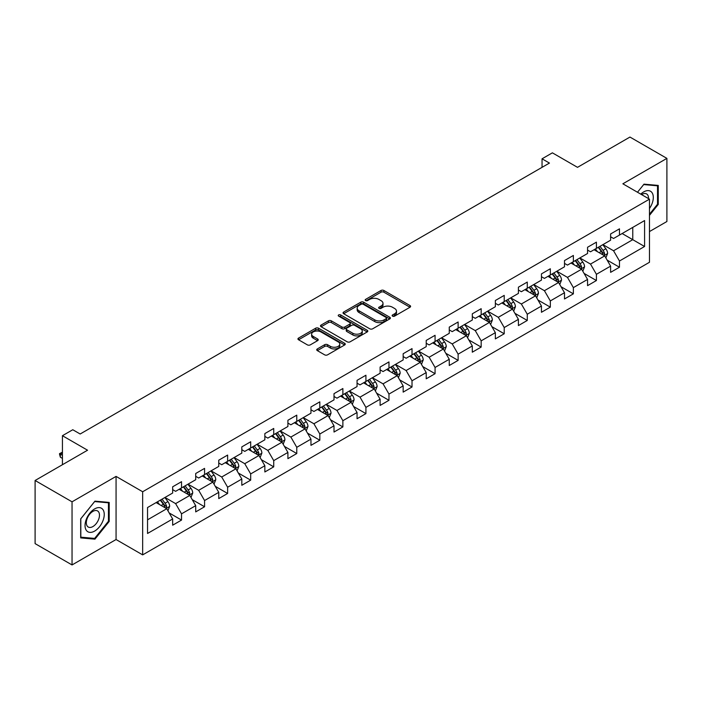 <?xml version="1.0" encoding="UTF-8"?>
<svg xmlns="http://www.w3.org/2000/svg" width="702" height="702" viewBox="0 0 702 702"><rect width="100%" height="100%" fill="white"/><g stroke="black" fill="none" stroke-linecap="round" stroke-linejoin="round"><path stroke-width="1.05" d="M392.558 316.137A1.439 0.825 0 0 0 394.594 316.137L410.003 307.239A2.053 1.185 0 0 0 410.6 306.397A2.053 1.185 0 0 0 410.003 305.563L383.897 290.488A2.053 1.185 0 0 0 380.993 290.488L365.584 299.385A1.439 0.825 0 0 0 365.163 299.973A1.439 0.825 0 0 0 365.584 300.561A1.439 0.825 0 0 0 367.611 300.561L369.612 299.412A6.564 3.791 0 0 1 378.896 299.412L381.063 300.667A6.564 3.791 0 0 1 382.994 303.343A6.564 3.791 0 0 1 381.063 306.019L379.071 307.178A1.439 0.825 0 0 0 378.65 307.757A1.439 0.825 0 0 0 379.071 308.345A1.439 0.825 0 0 0 381.107 308.345L383.099 307.195A6.564 3.791 0 0 1 392.383 307.195L394.559 308.45A6.564 3.791 0 0 1 396.481 311.135A6.564 3.791 0 0 1 394.559 313.812L392.558 314.961A1.439 0.825 0 0 0 392.137 315.549A1.439 0.825 0 0 0 392.558 316.137L392.558 314.961M317.322 348.938A2.053 1.185 0 0 0 316.725 349.772A2.053 1.185 0 0 0 317.322 350.614L324.649 354.843A2.053 1.185 0 0 0 327.553 354.843L344.664 344.963A2.053 1.185 0 0 0 345.261 344.12A2.053 1.185 0 0 0 344.664 343.287L318.559 328.211A2.053 1.185 0 0 0 315.654 328.211L298.543 338.092A2.053 1.185 0 0 0 297.946 338.934A2.053 1.185 0 0 0 298.543 339.768L307.388 344.875A2.053 1.185 0 0 0 310.293 344.875L317.62 340.645A2.053 1.185 0 0 0 318.217 339.812A2.053 1.185 0 0 0 317.62 338.969L313.232 336.442A5.484 3.168 0 0 1 311.618 334.196A5.484 3.168 0 0 1 315.005 331.274A5.484 3.168 0 0 1 320.989 331.958L338.171 341.883A5.484 3.168 0 0 1 339.777 344.12A5.484 3.168 0 0 1 336.39 347.051A5.484 3.168 0 0 1 330.414 346.358L327.553 344.708A2.053 1.185 0 0 0 324.649 344.708L317.322 348.938L317.322 350.614M649.464 231.572L666.9 221.507L666.9 158.38L629.957 137.057L577.509 167.339L552.386 152.834L542.049 158.81L549.438 163.075L80.168 434.003L72.78 429.738L62.434 435.705L62.434 464.715M72.043 501.816L72.043 564.943L116.067 539.522L116.067 476.395L72.043 501.816L35.1 480.493L87.557 450.21L62.434 435.705M116.067 476.395L142.664 491.751L649.464 199.157L649.464 262.285L142.664 554.878L142.664 491.751M666.9 158.38L622.867 183.801L649.464 199.157M369.752 328.799A2.053 1.185 0 0 0 372.657 328.799L389.768 318.919A2.053 1.185 0 0 0 390.373 318.085A2.053 1.185 0 0 0 389.768 317.243L363.662 302.176A2.053 1.185 0 0 0 360.767 302.176L343.647 312.057A2.053 1.185 0 0 0 343.05 312.89A2.053 1.185 0 0 0 343.647 313.724L369.752 328.799M339.215 316.444A1.439 0.825 0 0 1 340.672 316.646L340.672 314.944L367.216 330.265A2.053 1.185 0 0 1 367.813 331.098A2.053 1.185 0 0 1 367.216 331.941L350.105 341.821A2.053 1.185 0 0 1 347.2 341.821L321.095 326.746L321.095 325.07A2.053 1.185 0 0 0 320.498 325.912A2.053 1.185 0 0 0 321.095 326.746M321.095 325.07L328.422 320.84A2.053 1.185 0 0 1 331.318 320.84L341.909 326.957A2.053 1.185 0 0 0 344.805 326.957L349.666 324.148A2.053 1.185 0 0 0 350.272 323.315A2.053 1.185 0 0 0 349.666 322.481L338.645 316.111A1.439 0.825 0 0 1 338.224 315.531A1.439 0.825 0 0 1 339.11 314.759A1.439 0.825 0 0 1 340.672 314.944M72.043 564.943L35.1 543.62L35.1 480.493M169.191 512.951L181.528 520.077L181.528 513.846L195.709 505.659L195.709 511.89L204.572 506.765L204.572 500.544L218.761 492.348L218.761 498.578L227.623 493.462L227.623 487.232L241.813 479.045L241.813 485.275L250.675 480.15L250.675 473.929L264.856 465.733L264.856 471.963L273.727 466.848L273.727 460.617L287.908 452.43L287.908 458.652L296.77 453.536L296.77 447.314L310.96 439.119L310.96 445.349L319.822 440.233L319.822 434.003L334.012 425.816L334.012 432.037L342.874 426.921L342.874 420.691L357.055 412.504L357.055 418.734L365.926 413.618L365.926 407.388L380.107 399.201L380.107 405.423L388.969 400.307L388.969 394.076L403.159 385.889L403.159 392.12L412.021 386.995L412.021 380.774L426.211 372.587L426.211 378.808L435.073 373.692L435.073 367.462L449.254 359.275L449.254 365.505L458.125 360.38L458.125 354.159L472.306 345.963L472.306 352.193L481.168 347.078L481.168 340.847L495.358 332.66L495.358 338.89L504.22 333.766L504.22 327.544L518.409 319.349L518.409 325.579L527.272 320.463L527.272 314.233L541.453 306.046L541.453 312.276L550.324 307.151L550.324 300.93L564.505 292.734L564.505 298.964L573.367 293.848L573.367 287.618L587.556 279.431L587.556 285.653L596.419 280.537L596.419 274.307L610.608 266.119L610.608 272.35L619.471 267.234L619.471 261.004L644.585 246.499L644.585 220.568L632.765 227.395L632.765 239.68L644.585 246.499M181.528 520.077L172.657 525.193L172.657 518.971L147.543 533.467L147.543 507.537L172.657 493.032L172.657 486.802L181.528 481.686L181.528 487.916L195.709 479.729L195.709 473.499L204.572 468.383L204.572 474.605L218.761 466.418L218.761 460.187L227.623 455.072L227.623 461.302L241.813 453.115L241.813 446.884L250.675 441.769L250.675 447.99L264.856 439.803L264.856 433.573L273.727 428.457L273.727 434.687L287.908 426.491L287.908 420.27L296.77 415.145L296.77 421.375L310.96 413.188L310.96 406.958L319.822 401.842L319.822 408.073L334.012 399.877L334.012 393.655L342.874 388.531L342.874 394.761L357.055 386.574L357.055 380.344L365.926 375.228L365.926 381.458L380.107 373.262L380.107 367.041L388.969 361.916L388.969 368.146L403.159 359.959L403.159 353.729L412.021 348.613L412.021 354.835L426.211 346.648L426.211 340.426L435.073 335.302L435.073 341.532L449.254 333.345L449.254 327.114L458.125 321.999L458.125 328.22L472.306 320.033L472.306 313.803L481.168 308.687L481.168 314.917L495.358 306.73L495.358 300.5L504.22 295.384L504.22 301.606L518.409 293.418L518.409 287.188L527.272 282.072L527.272 288.303L541.453 280.107L541.453 273.885L550.324 268.769L550.324 274.991L564.505 266.804L564.505 260.574L573.367 255.458L573.367 261.688L587.556 253.492L587.556 247.271L596.419 242.146L596.419 248.376L610.608 240.189L610.608 233.959L619.471 228.843L619.471 235.073L644.585 220.568M179.159 489.276L189.803 495.419L175.614 503.615L164.979 497.472M172.657 489.619L175.614 491.33L181.528 487.916M175.614 503.615L181.528 513.846M189.803 495.419L195.709 505.659M202.211 475.974L212.846 482.116L198.666 490.303L188.022 484.161M195.709 476.316L198.666 478.018L204.572 474.605M198.666 490.303L204.572 500.544M212.846 482.116L218.761 492.348M225.263 462.662L235.898 468.804L221.718 477L211.074 470.858M218.761 463.004L221.718 464.715L227.623 461.302M221.718 477L227.623 487.232M235.898 468.804L241.813 479.045M248.306 449.359L258.95 455.501L244.761 463.689L234.126 457.546M241.813 449.701L244.761 451.404L250.675 447.99M244.761 463.689L250.675 473.929M258.95 455.501L264.856 465.733M271.358 436.047L282.002 442.19L267.813 450.377L257.178 444.243M264.856 436.39L267.813 438.101L273.727 434.687M267.813 450.377L273.727 460.617M282.002 442.19L287.908 452.43M294.41 422.744L305.045 428.887L290.865 437.074L280.221 430.931M287.908 423.087L290.865 424.789L296.77 421.375M290.865 437.074L296.77 447.314M305.045 428.887L310.96 439.119M317.462 409.433L328.097 415.575L313.917 423.762L303.273 417.62M310.96 409.775L313.917 411.477L319.822 408.073M313.917 423.762L319.822 434.003M328.097 415.575L334.012 425.816M340.505 396.13L351.149 402.272L336.96 410.459L326.325 404.317M334.012 396.472L336.96 398.174L342.874 394.761M336.96 410.459L342.874 420.691M351.149 402.272L357.055 412.504M363.557 382.818L374.201 388.961L360.012 397.148L349.377 391.005M357.055 383.16L360.012 384.863L365.926 381.458M360.012 397.148L365.926 407.388M374.201 388.961L380.107 399.201M386.609 369.515L397.244 375.658L383.064 383.845L372.429 377.702M380.107 369.849L383.064 371.56L388.969 368.146M383.064 383.845L388.969 394.076M397.244 375.658L403.159 385.889M409.661 356.204L420.296 362.346L406.116 370.533L395.472 364.391M403.159 356.546L406.116 358.248L412.021 354.835M406.116 370.533L412.021 380.774M420.296 362.346L426.211 372.587M432.704 342.892L443.348 349.034L429.159 357.23L418.524 351.088M426.211 343.234L429.159 344.945L435.073 341.532M429.159 357.23L435.073 367.462M443.348 349.034L449.254 359.275M455.756 329.589L466.4 335.731L452.211 343.919L441.576 337.776M449.254 329.931L452.211 331.634L458.125 328.22M452.211 343.919L458.125 354.159M466.4 335.731L472.306 345.963M478.808 316.277L489.443 322.42L475.263 330.616L464.627 324.473M472.306 316.62L475.263 318.331L481.168 314.917M475.263 330.616L481.168 340.847M489.443 322.42L495.358 332.66M501.86 302.974L512.495 309.117L498.315 317.304L487.671 311.161M495.358 303.317L498.315 305.019L504.22 301.606M498.315 317.304L504.22 327.544M512.495 309.117L518.409 319.349M524.903 289.663L535.547 295.805L521.358 304.001L510.723 297.859M518.409 290.005L521.358 291.716L527.272 288.303M521.358 304.001L527.272 314.233M535.547 295.805L541.453 306.046M547.955 276.36L558.599 282.502L544.41 290.689L533.774 284.547M541.453 276.702L544.41 278.404L550.324 274.991M544.41 290.689L550.324 300.93M558.599 282.502L564.505 292.734M571.007 263.048L581.642 269.191L567.462 277.378L556.826 271.235M564.505 263.39L567.462 265.102L573.367 261.688M567.462 277.378L573.367 287.618M581.642 269.191L587.556 279.431M594.059 249.745L604.694 255.888L590.514 264.075L579.87 257.932M587.556 250.087L590.514 251.79L596.419 248.376M590.514 264.075L596.419 274.307M604.694 255.888L610.608 266.119M622.13 233.538L632.765 239.68L613.557 250.763L602.921 244.621M610.608 236.776L613.557 238.478L619.471 235.073M613.557 250.763L619.471 261.004M116.067 539.522L142.664 554.878M542.049 158.81L542.049 167.339M147.543 519.822L166.751 508.731L156.107 502.588M166.751 508.731L172.657 518.971M607.133 260.109L619.471 267.234M584.082 273.411L596.419 280.537M561.03 286.723L573.367 293.848M537.986 300.026L550.324 307.151M514.935 313.338L527.272 320.463M491.883 326.649L504.22 333.766M468.831 339.952L481.168 347.078M445.788 353.264L458.125 360.38M422.736 366.567L435.073 373.692M399.684 379.879L412.021 386.995M376.632 393.181L388.969 400.307M353.589 406.493L365.926 413.618M330.537 419.796L342.874 426.921M307.485 433.108L319.822 440.233M284.433 446.411L296.77 453.536M261.39 459.722L273.727 466.848M238.338 473.034L250.675 480.15M215.286 486.337L227.623 493.462M192.234 499.648L204.572 506.765M649.464 215.374L658.257 204.44L658.257 185.425L643.997 184.152L637.495 192.243L643.699 184.573L657.52 185.811L657.52 204.229L649.464 214.25M80.686 537.899L94.937 539.171L109.196 521.437L109.196 502.421L94.937 501.149L80.686 518.883L80.686 537.899M657.52 204.01L658.257 204.44M108.459 521.007L109.196 521.437M93.436 538.302L94.937 539.171M393.138 316.339L394.559 315.514A6.564 3.791 0 0 0 396.481 312.838L396.481 311.135M382.994 303.343L382.994 305.054A6.564 3.791 0 0 1 381.063 307.73L379.65 308.547M409.977 307.257L383.897 292.199A2.053 1.185 0 0 0 380.993 292.199L366.154 300.763M389.742 318.936L363.662 303.878A2.053 1.185 0 0 0 360.767 303.878L343.673 313.741M386.144 318.664A1.439 0.825 0 0 0 386.565 318.085A1.439 0.825 0 0 0 386.144 317.497L363.232 304.264A1.439 0.825 0 0 0 361.197 304.264L359.091 305.475A6.564 3.791 0 0 0 357.169 308.16A6.564 3.791 0 0 0 359.091 310.837L374.754 319.884A6.564 3.791 0 0 0 384.038 319.884L386.144 318.664L386.144 320.375A1.439 0.825 0 0 0 386.565 319.787L386.565 318.085M357.169 308.16L357.169 309.863A6.564 3.791 0 0 0 359.091 312.548L359.091 310.837M386.144 320.375L384.038 321.586A6.564 3.791 0 0 1 374.754 321.586L359.091 312.548M321.121 326.763L328.422 322.551L328.422 320.84M350.272 323.315L350.272 325.017A2.053 1.185 0 0 1 349.666 325.86L344.805 328.659A2.053 1.185 0 0 1 341.909 328.659L331.318 322.551A2.053 1.185 0 0 0 328.422 322.551M340.672 316.646L367.19 331.958M352.895 333.301A5.484 3.168 0 0 0 358.871 333.985A5.484 3.168 0 0 0 362.258 331.063A5.484 3.168 0 0 0 360.652 328.817L354.598 325.324A2.053 1.185 0 0 0 351.702 325.324L346.841 328.132A2.053 1.185 0 0 0 346.235 328.966A2.053 1.185 0 0 0 346.841 329.8L352.895 333.301L352.895 335.003A5.484 3.168 0 0 0 358.871 335.696A5.484 3.168 0 0 0 362.258 332.766L362.258 331.063M346.235 328.966L346.235 330.668A2.053 1.185 0 0 0 346.841 331.511L346.841 329.8M352.895 335.003L346.841 331.511M339.777 344.12L339.777 345.832A5.484 3.168 0 0 1 336.39 348.754A5.484 3.168 0 0 1 330.414 348.069L327.553 346.411A2.053 1.185 0 0 0 324.649 346.411L317.357 350.631M311.618 334.196L311.618 335.907A5.484 3.168 0 0 0 313.232 338.145L313.232 336.442M317.585 340.663L313.232 338.145M344.638 344.972L318.559 329.922A2.053 1.185 0 0 0 315.654 329.922L298.569 339.786M605.861 257.906L607.616 253.475A5.537 3.194 -120 0 0 605.852 248.762L602.807 244.691M597.49 251.72L595.419 248.956M603.834 255.388L604.633 253.712A5.537 3.194 -120 0 0 603.044 250.386L599.999 246.314M598.613 247.113L601.991 251.632A2.817 1.632 60 0 1 602.5 252.483L604.633 253.712M598.227 247.341L601.272 251.404A5.537 3.194 60 0 1 602.86 254.738M649.464 208.538A13.584 7.845 120 0 0 652.018 203.738A13.584 7.845 120 0 0 651.175 191.716A13.584 7.845 120 0 0 640.768 194.129M656.598 185.284L657.52 185.811M648.516 198.613A9.301 5.37 120 0 0 646.603 193.936A9.301 5.37 120 0 0 641.593 194.612M94.647 531.081A13.584 7.845 120 0 0 104.247 514.443A13.584 7.845 120 0 0 94.647 508.897A13.584 7.845 120 0 0 85.039 525.535A13.584 7.845 120 0 0 94.647 531.081M92.892 526.57A9.301 5.37 120 0 0 98.973 518.383A9.301 5.37 120 0 0 97.543 510.924A9.301 5.37 120 0 0 92.892 511.389A9.301 5.37 120 0 0 86.82 519.585A9.301 5.37 120 0 0 88.25 527.035A9.301 5.37 120 0 0 92.892 526.57M80.827 518.76L94.647 501.57L108.459 502.807L108.459 521.226L94.647 538.408L80.827 537.179L80.8 518.743M107.546 502.272L108.459 502.807M582.809 271.218L584.573 266.786A5.537 3.194 -120 0 0 582.8 262.074L579.755 258.003M574.438 265.031L572.367 262.267M580.791 268.699L581.581 267.023A5.537 3.194 -120 0 0 579.992 263.689L576.947 259.617M575.561 260.424L578.939 264.935A2.817 1.632 60 0 1 579.457 265.795L581.581 267.023M575.175 260.644L578.22 264.715A5.537 3.194 60 0 1 579.808 268.05M559.766 284.521L561.521 280.098A5.537 3.194 -120 0 0 559.757 275.377L556.704 271.305M551.386 278.334L549.315 275.57M557.739 282.002L558.529 280.326A5.537 3.194 -120 0 0 556.949 277L553.896 272.929M552.509 273.727L555.896 278.246A2.817 1.632 60 0 1 556.405 279.106L558.529 280.326M552.123 273.955L555.177 278.027A5.537 3.194 60 0 1 556.756 281.353M536.714 297.832L538.469 293.401A5.537 3.194 -120 0 0 536.705 288.689L533.652 284.617M528.334 291.646L526.263 288.882M534.687 295.314L535.486 293.638A5.537 3.194 -120 0 0 533.897 290.303L530.844 286.24M529.457 287.039L532.844 291.549A2.817 1.632 60 0 1 533.353 292.409L535.486 293.638M529.071 287.258L532.125 291.33A5.537 3.194 60 0 1 533.704 294.664M513.662 311.135L515.417 306.713A5.537 3.194 -120 0 0 513.653 301.992L510.608 297.92M505.291 304.958L503.22 302.185M511.635 308.617L512.434 306.95A5.537 3.194 -120 0 0 510.845 303.615L507.8 299.543M506.414 300.342L509.792 304.861A2.817 1.632 60 0 1 510.301 305.721L512.434 306.95M506.028 300.57L509.073 304.642A5.537 3.194 60 0 1 510.661 307.967M490.61 324.447L492.374 320.015A5.537 3.194 -120 0 0 490.601 315.303L487.557 311.232M482.239 318.26L480.168 315.496M488.592 321.928L489.382 320.252A5.537 3.194 -120 0 0 487.793 316.927L484.749 312.855M483.362 313.654L486.74 318.173A2.817 1.632 60 0 1 487.258 319.024L489.382 320.252M482.976 313.873L486.021 317.945A5.537 3.194 60 0 1 487.609 321.279M467.567 337.75L469.322 333.327A5.537 3.194 -120 0 0 467.558 328.606L464.505 324.535M459.187 331.572L457.116 328.799M465.54 335.231L466.33 333.564A5.537 3.194 -120 0 0 464.75 330.23L461.697 326.158M460.31 326.957L463.697 331.476A2.817 1.632 60 0 1 464.206 332.336L466.33 333.564M459.924 327.185L462.978 331.256A5.537 3.194 60 0 1 464.557 334.582M444.515 351.061L446.27 346.63A5.537 3.194 -120 0 0 444.506 341.918L441.453 337.846M436.135 344.875L434.064 342.111M442.488 348.543L443.287 346.867A5.537 3.194 -120 0 0 441.698 343.541L438.645 339.47M437.258 340.268L440.645 344.787A2.817 1.632 60 0 1 441.154 345.638L443.287 346.867M436.872 340.488L439.926 344.559A5.537 3.194 60 0 1 441.505 347.894M421.463 364.364L423.218 359.942A5.537 3.194 -120 0 0 421.454 355.221L418.41 351.158M413.092 358.187L411.021 355.423M419.436 361.855L420.235 360.179A5.537 3.194 -120 0 0 418.646 356.844L415.602 352.773M414.215 353.571L417.593 358.09A2.817 1.632 60 0 1 418.102 358.95L420.235 360.179M413.829 353.799L416.874 357.871A5.537 3.194 60 0 1 418.462 361.197M398.411 377.676L400.175 373.245A5.537 3.194 -120 0 0 398.403 368.532L395.358 364.461M390.04 371.49L387.969 368.725M396.393 375.158L397.183 373.482A5.537 3.194 -120 0 0 395.595 370.156L392.55 366.084M391.163 366.883L394.542 371.402A2.817 1.632 60 0 1 395.059 372.253L397.183 373.482M390.777 367.102L393.822 371.174A5.537 3.194 60 0 1 395.41 374.508M375.368 390.979L377.123 386.556A5.537 3.194 -120 0 0 375.359 381.844L372.306 377.773M366.988 384.801L364.917 382.037M373.341 388.469L374.131 386.793A5.537 3.194 -120 0 0 372.551 383.459L369.498 379.387M368.111 380.194L371.498 384.705A2.817 1.632 60 0 1 372.007 385.565L374.131 386.793M367.725 380.414L370.779 384.485A5.537 3.194 60 0 1 372.358 387.811M352.316 404.291L354.071 399.859A5.537 3.194 -120 0 0 352.307 395.147L349.254 391.075M343.936 398.104L341.865 395.34M350.289 401.772L351.079 400.096A5.537 3.194 -120 0 0 349.499 396.77L346.446 392.699M345.059 393.497L348.446 398.016A2.817 1.632 60 0 1 348.955 398.868L351.079 400.096M344.673 393.725L347.727 397.788A5.537 3.194 60 0 1 349.306 401.123M329.264 417.602L331.019 413.171A5.537 3.194 -120 0 0 329.256 408.459L326.202 404.387M320.893 411.416L318.822 408.652M327.237 415.084L328.036 413.408A5.537 3.194 -120 0 0 326.448 410.073L323.403 406.002M322.007 406.809L325.395 411.319A2.817 1.632 60 0 1 325.903 412.179L328.036 413.408M321.63 407.028L324.675 411.1A5.537 3.194 60 0 1 326.263 414.434M306.212 430.905L307.976 426.474A5.537 3.194 -120 0 0 306.204 421.762L303.159 417.69M297.841 424.719L295.77 421.955M304.194 428.387L304.984 426.711A5.537 3.194 -120 0 0 303.396 423.385L300.351 419.313M298.964 420.112L302.343 424.631A2.817 1.632 60 0 1 302.86 425.491L304.984 426.711M298.578 420.34L301.623 424.412A5.537 3.194 60 0 1 303.211 427.737M283.169 444.217L284.924 439.785A5.537 3.194 -120 0 0 283.16 435.073L280.107 431.002M274.789 438.03L272.718 435.266M281.142 441.698L281.932 440.022A5.537 3.194 -120 0 0 280.352 436.688L277.299 432.616M275.912 433.424L279.299 437.934A2.817 1.632 60 0 1 279.808 438.794L281.932 440.022M275.526 433.643L278.58 437.715A5.537 3.194 60 0 1 280.159 441.049M260.117 457.52L261.872 453.097A5.537 3.194 -120 0 0 260.109 448.376L257.055 444.305M251.737 451.342L249.666 448.569M258.09 455.001L258.88 453.325A5.537 3.194 -120 0 0 257.301 450L254.247 445.928M252.86 446.726L256.248 451.246A2.817 1.632 60 0 1 256.757 452.106L258.88 453.325M252.474 446.955L255.528 451.026A5.537 3.194 60 0 1 257.107 454.352M237.065 470.831L238.82 466.4A5.537 3.194 -120 0 0 237.057 461.688L234.003 457.616M228.694 464.645L226.623 461.881M235.038 468.313L235.837 466.637A5.537 3.194 -120 0 0 234.249 463.302L231.204 459.24M229.808 460.038L233.196 464.548A2.817 1.632 60 0 1 233.705 465.408L235.837 466.637M229.422 460.258L232.476 464.329A5.537 3.194 60 0 1 234.064 467.664M214.013 484.134L215.777 479.712A5.537 3.194 -120 0 0 214.005 474.991L210.96 470.919M205.642 477.957L203.571 475.184M211.995 481.616L212.785 479.949A5.537 3.194 -120 0 0 211.197 476.614L208.152 472.543M206.765 473.341L210.144 477.86A2.817 1.632 60 0 1 210.661 478.72L212.785 479.949M206.379 473.569L209.424 477.641A5.537 3.194 60 0 1 211.012 480.967M190.97 497.446L192.725 493.015A5.537 3.194 -120 0 0 190.962 488.302L187.908 484.231M182.59 491.26L180.519 488.495M188.943 494.928L189.733 493.252A5.537 3.194 -120 0 0 188.154 489.926L185.1 485.854M183.713 486.653L187.101 491.172A2.817 1.632 60 0 1 187.609 492.023L189.733 493.252M183.327 486.872L186.381 490.944A5.537 3.194 60 0 1 187.96 494.278M167.918 510.749L169.673 506.326A5.537 3.194 -120 0 0 167.91 501.605L164.856 497.534M159.538 504.571L157.467 501.807M165.891 508.239L166.681 506.563A5.537 3.194 -120 0 0 165.102 503.229L162.048 499.157M160.661 499.956L164.049 504.475A2.817 1.632 60 0 1 164.558 505.335L166.681 506.563M160.275 500.184L163.329 504.255A5.537 3.194 60 0 1 164.909 507.581M62.434 452.904L60.337 454.115L62.434 455.326M60.337 457.186L59.521 454.159L59.521 453.65L60.337 454.115L60.337 457.186L62.434 458.397M59.521 453.65L62.434 452.185M394.559 315.514L394.559 313.812M379.071 308.345L379.071 307.178M381.063 307.73L381.063 306.019M365.584 300.561L365.584 299.385M380.993 292.199L380.993 290.488M383.897 292.199L383.897 290.488M410.003 307.239L410.003 305.563M343.647 313.724L343.647 312.057M360.767 303.878L360.767 302.176M363.662 303.878L363.662 302.176M389.768 318.919L389.768 317.243M374.754 321.586L374.754 319.884M384.038 321.586L384.038 319.884M331.318 322.551L331.318 320.84M341.909 328.659L341.909 326.957M344.805 328.659L344.805 326.957M349.666 325.86L349.666 324.148M367.216 331.941L367.216 330.265M324.649 346.411L324.649 344.708M327.553 346.411L327.553 344.708M330.414 348.069L330.414 346.358M317.62 340.645L317.62 338.969M298.543 339.768L298.543 338.092M315.654 329.922L315.654 328.211M318.559 329.922L318.559 328.211M344.664 344.963L344.664 343.287M604.15 255.572L607.581 253.589M603.044 250.386L605.852 248.762M599.104 252.659L601.272 251.404M581.098 268.875L584.538 266.892M579.992 263.689L582.8 262.074M576.061 265.961L578.22 264.715M558.046 282.186L561.486 280.203M556.949 277L559.757 275.377M553.009 279.273L555.177 278.027M535.003 295.489L538.434 293.506M533.897 290.303L536.705 288.689M529.957 292.585L532.125 291.33M511.951 308.801L515.382 306.818M510.845 303.615L513.653 301.992M506.905 305.888L509.073 304.642M488.899 322.104L492.339 320.121M487.793 316.927L490.601 315.303M483.862 319.199L486.021 317.945M465.847 335.416L469.287 333.432M464.75 330.23L467.558 328.606M460.81 332.502L462.978 331.256M442.804 348.718L446.235 346.735M441.698 343.541L444.506 341.918M437.758 345.814L439.926 344.559M419.752 362.03L423.183 360.047M418.646 356.844L421.454 355.221M414.707 359.117L416.874 357.871M396.7 375.342L400.14 373.359M395.595 370.156L398.403 368.532M391.663 372.429L393.822 371.174M373.648 388.645L377.088 386.662M372.551 383.459L375.359 381.844M368.611 385.731L370.779 384.485M350.605 401.956L354.036 399.973M349.499 396.77L352.307 395.147M345.56 399.043L347.727 397.788M327.553 415.259L330.984 413.276M326.448 410.073L329.256 408.459M322.508 412.346L324.675 411.1M304.501 428.571L307.941 426.588M303.396 423.385L306.204 421.762M299.456 425.658L301.623 424.412M281.449 441.874L284.889 439.891M280.352 436.688L283.16 435.073M276.412 438.969L278.58 437.715M258.406 455.186L261.837 453.202M257.301 450L260.109 448.376M253.361 452.272L255.528 451.026M235.354 468.488L238.785 466.505M234.249 463.302L237.057 461.688M230.309 465.584L232.476 464.329M212.302 481.8L215.742 479.817M211.197 476.614L214.005 474.991M207.257 478.887L209.424 477.641M189.25 495.103L192.69 493.12M188.154 489.926L190.962 488.302M184.214 492.199L186.381 490.944M166.207 508.415L169.638 506.432M165.102 503.229L167.91 501.605M161.162 505.501L163.329 504.255"/></g></svg>
